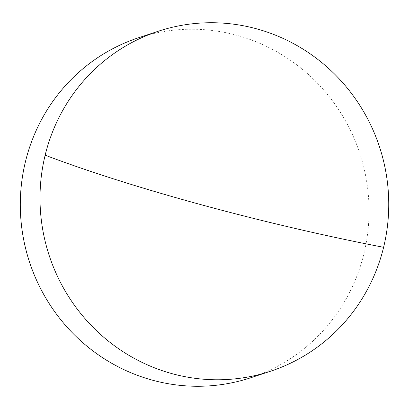 <?xml version="1.0" encoding="UTF-8"?>
<svg xmlns="http://www.w3.org/2000/svg" width="409" height="409" viewBox="0 0 409 409"><rect width="100%" height="100%" fill="white"/><g stroke="black" fill="none" stroke-linecap="round" stroke-linejoin="round"><path stroke-width="0.31" stroke-dasharray="2.04 1.53" d="M250.707 377.773A179.024 173.856 71.8 0 0 368.887 203.391A179.024 173.856 71.8 0 0 236.714 35.266A179.024 173.856 71.8 0 0 138.631 37.72"/><path stroke-width="0.61" d="M256.423 28.773A179.024 173.856 -108.2 0 1 383.601 247.312A179.024 173.856 -108.2 0 1 270.415 371.28A179.024 173.856 -108.2 0 1 172.327 373.734A179.024 173.856 -108.2 0 1 45.148 155.195A179.024 173.856 -108.2 0 1 158.334 31.227A179.024 173.856 -108.2 0 1 256.423 28.773M158.334 31.227L138.631 37.72A179.024 173.856 71.8 0 0 20.45 212.107A179.024 173.856 71.8 0 0 152.623 380.227A179.024 173.856 71.8 0 0 250.707 377.773L270.415 371.28M45.148 155.195A335.564 43.242 -166.3 0 0 383.601 247.312"/></g></svg>
